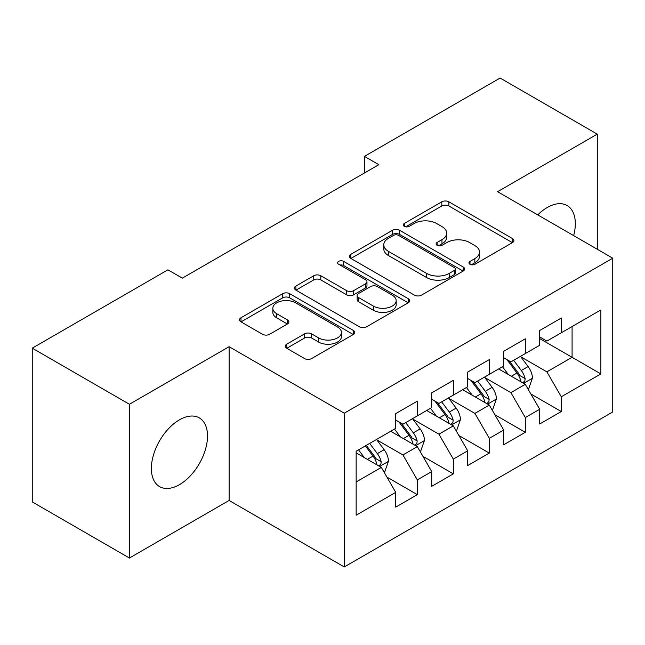 <?xml version="1.0" encoding="UTF-8"?>
<svg xmlns="http://www.w3.org/2000/svg" width="645" height="645" viewBox="0 0 645 645"><rect width="100%" height="100%" fill="white"/><g stroke="black" fill="none" stroke-linecap="round" stroke-linejoin="round"><path stroke-width="0.97" d="M469.979 264.281A3.499 2.016 0 0 0 474.922 264.281L512.452 242.609A4.999 2.886 0 0 0 513.92 240.569A4.999 2.886 0 0 0 512.452 238.529L448.872 201.821A4.999 2.886 0 0 0 441.801 201.821L404.27 223.484A3.499 2.016 0 0 0 403.246 224.911A3.499 2.016 0 0 0 404.27 226.339A3.499 2.016 0 0 0 409.212 226.339L414.074 223.541A15.988 9.232 0 0 1 436.681 223.541L441.978 226.597A15.988 9.232 0 0 1 446.663 233.127A15.988 9.232 0 0 1 441.978 239.65L437.125 242.456A3.499 2.016 0 0 0 436.101 243.883A3.499 2.016 0 0 0 437.125 245.31A3.499 2.016 0 0 0 442.067 245.31L446.929 242.504A15.988 9.232 0 0 1 469.536 242.504L474.833 245.568A15.988 9.232 0 0 1 479.517 252.09A15.988 9.232 0 0 1 474.833 258.621L469.979 261.418A3.499 2.016 0 0 0 468.947 262.846A3.499 2.016 0 0 0 469.979 264.281L469.979 261.418M179.447 484.669A39.7 22.922 120 0 0 205.376 449.686A39.7 22.922 120 0 0 199.297 417.879A39.7 22.922 120 0 0 179.447 419.847A39.7 22.922 120 0 0 153.51 454.83A39.7 22.922 120 0 0 159.597 486.636A39.7 22.922 120 0 0 179.447 484.669M573.663 235.627A39.7 22.922 120 0 0 567.1 205.529A39.7 22.922 120 0 0 547.25 207.497A39.7 22.922 120 0 0 537.753 214.89M286.727 344.172A4.999 2.886 0 0 0 285.259 346.212A4.999 2.886 0 0 0 286.727 348.252L304.561 358.556A4.999 2.886 0 0 0 311.632 358.556L353.315 334.489A4.999 2.886 0 0 0 354.774 332.449A4.999 2.886 0 0 0 353.315 330.409L289.726 293.701A4.999 2.886 0 0 0 282.663 293.701L240.98 317.759A4.999 2.886 0 0 0 239.513 319.799A4.999 2.886 0 0 0 240.98 321.839L262.523 334.279A4.999 2.886 0 0 0 269.594 334.279L287.428 323.983A4.999 2.886 0 0 0 288.896 321.944A4.999 2.886 0 0 0 287.428 319.904L276.745 313.736A13.368 7.716 0 0 1 272.835 308.278A13.368 7.716 0 0 1 281.083 301.15A13.368 7.716 0 0 1 295.644 302.828L337.504 326.991A13.368 7.716 0 0 1 341.423 332.449A13.368 7.716 0 0 1 333.167 339.576A13.368 7.716 0 0 1 318.606 337.899L311.632 333.876A4.999 2.886 0 0 0 304.561 333.876L286.727 344.172L286.727 348.252M129.419 404.262L129.419 558.022L229.112 500.464L229.112 346.704L129.419 404.262L32.25 348.163L167.926 269.828L182.325 278.14L378.825 164.693L364.425 156.38L364.425 173.005M229.112 346.704L344.277 413.195L612.75 258.194L612.75 411.953L344.277 566.955L344.277 413.195M597.278 249.26L597.278 134.144L497.585 191.702L612.75 258.194M597.278 134.144L500.109 78.045L364.425 156.38M414.429 295.128A4.999 2.886 0 0 0 421.491 295.128L463.175 271.061A4.999 2.886 0 0 0 464.642 269.021A4.999 2.886 0 0 0 463.175 266.982L399.586 230.265A4.999 2.886 0 0 0 392.523 230.265L350.84 254.332A4.999 2.886 0 0 0 349.38 256.371A4.999 2.886 0 0 0 350.84 258.411L414.429 295.128M340.052 265.031A3.499 2.016 0 0 1 343.6 265.53L343.6 261.37L408.245 298.691A4.999 2.886 0 0 1 409.704 300.731A4.999 2.886 0 0 1 408.245 302.771L366.562 326.838A4.999 2.886 0 0 1 359.499 326.838L295.91 290.129L295.91 286.049A4.999 2.886 0 0 0 294.442 288.089A4.999 2.886 0 0 0 295.91 290.129M295.91 286.049L313.752 275.746A4.999 2.886 0 0 1 320.815 275.746L346.599 290.637A4.999 2.886 0 0 0 353.67 290.637L365.497 283.808A4.999 2.886 0 0 0 366.965 281.768A4.999 2.886 0 0 0 365.497 279.728L338.649 264.224A3.499 2.016 0 0 1 337.625 262.797A3.499 2.016 0 0 1 339.786 260.935A3.499 2.016 0 0 1 343.6 261.37M572.083 326.547L600.874 309.931L561.287 332.788L561.287 318.033L539.696 330.498L539.696 345.252L525.296 353.565L525.296 338.81L503.705 351.275L503.705 366.029L489.305 374.342L489.305 359.588L467.714 372.052L467.714 386.807L453.322 395.119L453.322 380.365L431.723 392.829L431.723 407.584L417.331 415.896L417.331 401.142L395.74 413.614L395.74 428.361L356.153 451.218L356.153 515.218L395.74 492.361L381.34 467.423L356.153 452.879M600.874 309.931L600.874 373.923L561.287 396.78L546.887 371.851L520.797 356.782M530.875 393.974L561.287 411.534L561.287 396.78M561.287 411.534L539.696 423.999L539.696 409.253L525.296 417.557L510.904 392.628L484.806 377.559M494.884 414.751L525.296 432.311L525.296 417.557M525.296 432.311L503.705 444.776L503.705 430.03L489.305 438.334L474.913 413.405L448.823 398.336M458.901 435.536L489.305 453.088L489.305 438.334M489.305 453.088L467.714 465.561L467.714 450.807L453.322 459.119L438.923 434.182L412.832 419.121M422.91 456.313L453.322 473.865L453.322 459.119M453.322 473.865L431.723 486.338L431.723 471.584L417.331 479.896L402.932 454.959L376.841 439.898M386.919 477.09L417.331 494.642L417.331 479.896M417.331 494.642L395.74 507.115L395.74 492.361M395.74 420.056L402.932 424.208L417.331 415.896M356.153 481.968L381.34 467.423M431.723 399.271L438.923 403.431L453.322 395.119M402.932 454.959L417.331 446.646L390.701 431.271M431.723 471.584L417.331 446.646M467.714 378.494L474.913 382.654L489.305 374.342M438.923 434.182L453.322 425.869L426.684 410.494M467.714 450.807L453.322 425.869M503.705 357.717L510.904 361.877L525.296 353.565M474.913 413.405L489.305 405.092L462.675 389.717M503.705 430.03L489.305 405.092M539.696 336.94L546.887 341.092L561.287 332.788M510.904 392.628L525.296 384.315L498.666 368.94M539.696 409.253L525.296 384.315M32.25 348.163L32.25 501.923L129.419 558.022M229.112 500.464L344.277 566.955M539.696 338.601L572.083 357.306L572.083 326.555M546.887 371.851L572.083 357.306L600.874 373.923M471.374 264.772L474.833 262.773A15.988 9.232 0 0 0 479.517 256.25L479.517 252.09M446.663 233.127L446.663 237.279A15.988 9.232 0 0 1 441.978 243.802L438.519 245.801M512.388 242.649L448.872 205.973A4.999 2.886 0 0 0 441.801 205.973L405.665 226.838M463.11 271.094L399.586 234.425A4.999 2.886 0 0 0 392.523 234.425L350.904 258.452M454.346 270.449A3.499 2.016 0 0 0 455.37 269.021A3.499 2.016 0 0 0 454.346 267.594L398.529 235.369A3.499 2.016 0 0 0 393.587 235.369L388.459 238.328A15.988 9.232 0 0 0 383.783 244.85A15.988 9.232 0 0 0 388.459 251.381L426.611 273.407A15.988 9.232 0 0 0 449.218 273.407L454.346 270.449L454.346 274.601A3.499 2.016 0 0 0 455.37 273.174L455.37 269.021M383.783 244.85L383.783 249.01A15.988 9.232 0 0 0 388.459 255.533L388.459 251.381M454.346 274.601L449.218 277.56A15.988 9.232 0 0 1 426.611 277.56L388.459 255.533M295.974 290.169L313.752 279.906L313.752 275.746M366.965 281.768L366.965 285.92A4.999 2.886 0 0 1 365.497 287.96L353.67 294.789A4.999 2.886 0 0 1 346.599 294.789L320.815 279.906A4.999 2.886 0 0 0 313.752 279.906M343.6 265.53L408.18 302.811M373.358 306.085A13.368 7.716 0 0 0 387.927 307.762A13.368 7.716 0 0 0 396.175 300.635A13.368 7.716 0 0 0 392.257 295.176L377.51 286.662A4.999 2.886 0 0 0 370.448 286.662L358.612 293.491A4.999 2.886 0 0 0 357.153 295.531A4.999 2.886 0 0 0 358.612 297.571L373.358 306.085L373.358 310.245A13.368 7.716 0 0 0 387.927 311.914A13.368 7.716 0 0 0 396.175 304.787L396.175 300.635M357.153 295.531L357.153 299.691A4.999 2.886 0 0 0 358.612 301.731L358.612 297.571M373.358 310.245L358.612 301.731M341.423 332.449L341.423 336.601A13.368 7.716 0 0 1 333.167 343.729A13.368 7.716 0 0 1 318.606 342.06L311.632 338.028A4.999 2.886 0 0 0 304.561 338.028L286.791 348.292M272.835 308.278L272.835 312.438A13.368 7.716 0 0 0 276.745 317.888L276.745 313.736M287.364 324.024L276.745 317.888M353.25 334.521L289.726 297.853A4.999 2.886 0 0 0 282.663 297.853L241.045 321.879M527.957 388.927L528.827 388.427L532.423 378.043A13.489 7.788 -120 0 0 528.118 366.553L520.475 356.346M508.292 374.495L502.479 366.739M499.762 369.569L499.101 368.69M522.756 382.848L524.845 380.969L525.143 378.615A13.489 7.788 -120 0 0 521.281 370.504L513.638 360.297M509.268 360.934L518.717 373.536A6.869 3.967 60 0 1 519.959 375.624L525.143 378.615M506.897 359.563L516.959 372.995A13.489 7.788 60 0 1 520.821 381.106L521.096 381.888M491.974 409.704L492.836 409.204L496.432 398.82A13.489 7.788 -120 0 0 492.127 387.331L484.484 377.123M472.301 395.272L466.488 387.516M463.771 390.346L463.11 389.467M486.765 403.625L488.854 401.746L489.152 399.392A13.489 7.788 -120 0 0 485.29 391.281L477.647 381.074M473.285 381.711L482.726 394.313A6.869 3.967 60 0 1 483.976 396.401L489.152 399.392M470.906 380.34L480.968 393.772A13.489 7.788 60 0 1 484.83 401.883L485.104 402.665M455.983 430.481L456.845 429.981L460.441 419.597A13.489 7.788 -120 0 0 456.136 408.108L448.493 397.901M436.31 416.049L430.497 408.293M427.78 411.123L427.119 410.244M450.774 424.402L452.871 422.523L453.161 420.169A13.489 7.788 -120 0 0 449.299 412.058L441.656 401.851M437.294 402.488L446.735 415.09A6.869 3.967 60 0 1 447.985 417.178L453.161 420.169M434.924 401.117L444.986 414.55A13.489 7.788 60 0 1 448.847 422.66L449.113 423.443M419.992 451.258L420.854 450.766L424.458 440.374A13.489 7.788 -120 0 0 420.153 428.885L412.502 418.686M400.319 436.826L394.514 429.07M391.797 431.908L391.136 431.021M414.791 445.179L416.88 443.3L417.17 440.946A13.489 7.788 -120 0 0 413.316 432.835L405.665 422.628M401.303 423.265L410.744 435.875A6.869 3.967 60 0 1 411.994 437.955L417.17 440.946M398.933 421.894L408.995 435.327A13.489 7.788 60 0 1 412.856 443.438L413.131 444.22M384.009 472.043L384.872 471.543L388.467 461.151A13.489 7.788 -120 0 0 384.162 449.67L376.519 439.463M364.336 457.603L358.523 449.847M378.8 465.956L380.889 464.078L381.187 461.723A13.489 7.788 -120 0 0 377.325 453.612L369.682 443.405M366.304 445.356L374.761 456.652A6.869 3.967 60 0 1 376.003 458.74L381.187 461.723M365.36 445.905L373.003 456.104A13.489 7.788 60 0 1 376.865 464.223L377.14 464.997M474.833 262.773L474.833 258.621M437.125 245.31L437.125 242.456M441.978 243.802L441.978 239.65M404.27 226.339L404.27 223.484M441.801 205.973L441.801 201.821M448.872 205.973L448.872 201.821M512.452 242.609L512.452 238.529M350.84 258.411L350.84 254.332M392.523 234.425L392.523 230.265M399.586 234.425L399.586 230.265M463.175 271.061L463.175 266.982M426.611 277.56L426.611 273.407M449.218 277.56L449.218 273.407M320.815 279.906L320.815 275.746M346.599 294.789L346.599 290.637M353.67 294.789L353.67 290.637M365.497 287.96L365.497 283.808M408.245 302.771L408.245 298.691M304.561 338.028L304.561 333.876M311.632 338.028L311.632 333.876M318.606 342.06L318.606 337.899M287.428 323.983L287.428 319.904M240.98 321.839L240.98 317.759M282.663 297.853L282.663 293.701M289.726 297.853L289.726 293.701M353.315 334.489L353.315 330.409M523.603 383.34L532.335 378.301M521.281 370.504L528.118 366.553M511.324 376.245L516.959 372.995M487.62 404.117L496.344 399.078M485.29 391.281L492.127 387.331M475.341 397.03L480.968 393.772M451.629 424.894L460.353 419.855M449.299 412.058L456.136 408.108M439.35 417.807L444.986 414.55M415.638 445.671L424.37 440.632M413.316 432.835L420.153 428.885M403.359 438.584L408.995 435.327M379.647 466.448L388.379 461.409M377.325 453.612L384.162 449.67M367.368 459.361L373.003 456.104"/></g></svg>
